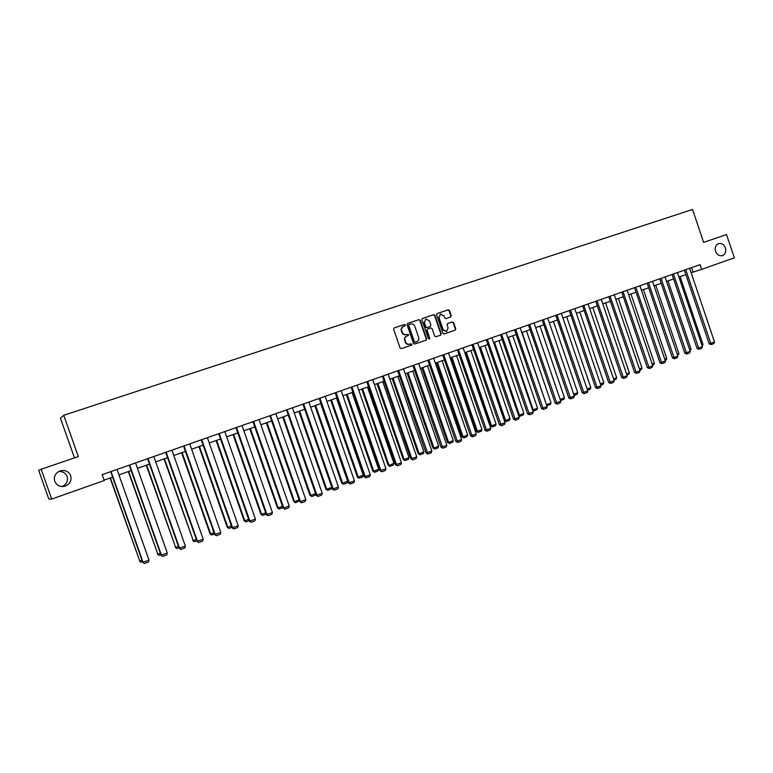 <?xml version="1.0" encoding="UTF-8"?>
<svg xmlns="http://www.w3.org/2000/svg" width="773" height="773" viewBox="0 0 773 773"><rect width="100%" height="100%" fill="white"/><g stroke="black" fill="none" stroke-linecap="round" stroke-linejoin="round"><path stroke-width="1.16" d="M405.41 324.969L404.492 324.476L394.23 327.907L393.621 329.269L400.056 347.937L401.371 348.642L411.603 345.125L412.028 344.178L409.787 344.14C407.844 344.565 406.443 343.811 405.574 341.879L405.042 340.333C404.53 338.265 405.178 336.815 406.956 335.984L408.299 335.53L408.714 334.574L406.472 334.525C404.54 334.96 403.139 334.207 402.26 332.264L401.718 330.709C401.216 328.67 401.844 327.23 403.612 326.38L404.984 325.926L405.41 324.969M404.762 325.993L405.023 325.124L404.105 324.631L394.037 328.003M411.265 345.241L411.632 344.314L410.724 343.821L409.381 344.275C407.458 344.7 406.057 343.956 405.187 342.024L405.042 340.333M408.028 335.617L408.328 334.719L406.472 334.525M715.605 251.341C717.102 254.81 719.373 256.25 722.436 255.641C725.354 254.278 726.34 251.708 725.412 247.93C723.924 244.432 721.634 243.002 718.552 243.63C715.663 245.012 714.687 247.573 715.605 251.341M54.728 481.289C56.719 485.57 60.139 487.212 64.98 486.227C69.937 484.198 71.831 480.7 70.681 475.743C68.642 471.395 65.154 469.762 60.217 470.863C55.414 472.95 53.579 476.419 54.728 481.289M61.975 486.575C66.536 484.526 68.256 481.183 67.154 476.564C65.608 472.989 62.787 471.308 58.709 471.511M450.669 316.998L451.248 315.664L449.49 310.533L448.205 309.828L437.16 313.529L436.59 314.862L442.91 333.231L444.185 333.936L455.191 330.158L455.761 328.825L453.635 322.631L452.36 321.926L447.654 323.529L447.074 324.863L448.137 327.945L446.562 331.52L443.142 329.646L438.987 317.558L440.513 314.002L443.992 315.877L444.678 317.887L445.963 318.592L450.669 316.998M703.623 242.393L726.533 234.548L734.35 257.805L701.671 269.352L700.087 264.637L102.171 474.651L104.239 480.497L51.704 499.068L41.153 469.279L78.324 456.553L63.734 415.275L692.54 209.473L703.623 242.393M420.251 320.341L418.947 319.636L407.68 323.404L407.071 324.757L413.478 343.328L414.782 344.033L426.02 340.178L426.619 338.825L420.251 320.341L418.56 319.79L407.487 323.501M422.435 318.466L433.663 314.708L434.948 315.413L441.267 333.801L440.687 335.134L435.943 336.767L434.648 336.071L432.078 328.593L430.783 327.897L427.614 328.969L427.025 330.313L429.701 338.11L429.286 339.057L428.377 338.564L421.913 319.78L422.416 318.476M63.734 415.275L60.458 418.251L74.469 457.867M51.704 499.068L48.834 499.058L38.65 470.342L41.153 469.279M691.149 272.734L701.671 269.352M104.104 480.13L112.645 477.115M118.945 474.883L131.178 470.564M137.459 468.351L149.489 464.1M155.74 461.887L167.577 457.703M173.79 455.51L185.452 451.393M191.627 449.21L203.096 445.161M209.251 442.987L220.537 438.996M226.663 436.832L237.775 432.909M243.862 430.754L254.8 426.889M260.868 424.754L271.623 420.947M277.662 418.811L288.252 415.072M294.262 412.946L304.688 409.265M310.669 407.158L320.93 403.525M326.882 401.429L336.989 397.853M342.912 395.766L352.865 392.249M358.759 390.162L368.557 386.703M374.422 384.625L384.075 381.224M389.911 379.156L399.409 375.804M405.226 373.746L414.579 370.441M420.367 368.402L429.575 365.146M435.344 363.107L444.407 359.909M450.147 357.88L459.075 354.72M464.786 352.71L473.588 349.599M479.27 347.589L487.937 344.526M493.599 342.526L502.131 339.511M507.764 337.521L516.171 334.554M521.785 332.574L530.065 329.646M535.65 327.675L543.805 324.786M549.371 322.824L557.41 319.983M562.947 318.032L570.861 315.229M576.368 313.287L584.175 310.533M589.664 308.591L597.345 305.876M602.814 303.944L610.38 301.267M615.82 299.344L623.289 296.716M628.7 294.793L636.053 292.204M641.445 290.29L648.692 287.74M654.064 285.836L661.205 283.314M666.548 281.43L673.583 278.937M678.916 277.063L685.844 274.608M691.613 267.613L693.101 272.048M403.4 326.467L403.226 326.535C401.467 327.375 400.839 328.825 401.342 330.863L401.718 330.709M406.096 334.67C404.163 335.105 402.752 334.351 401.873 332.409L401.342 330.863M406.801 336.042L406.579 336.129C404.791 336.96 404.153 338.41 404.656 340.468M425.681 340.294L426.213 338.961L419.855 320.495M409.236 324.496L408.811 325.443L414.425 341.743L415.333 342.236L416.724 341.753C418.502 340.922 419.15 339.473 418.647 337.415L414.811 326.303C413.942 324.36 412.54 323.607 410.618 324.032L409.236 324.496M408.83 324.65L408.811 325.443M416.724 341.753L414.946 342.371L414.028 341.879L408.424 325.597M422.319 318.524L433.663 314.708M440.33 335.26L440.861 333.936L434.542 315.568L433.257 314.862M427.566 328.989L426.619 330.467L429.701 338.11M429.073 339.086L429.295 338.245M429.411 320.843L425.894 318.959L424.348 322.544L425.817 326.824L427.121 327.53L430.29 326.457L430.88 325.114L429.411 320.843M425.73 319.027L424.348 322.544M429.943 326.593L426.725 327.684L425.421 326.979L423.952 322.699M440.359 314.06L438.987 317.558M446.388 331.578L442.726 329.8L438.581 317.713M454.824 330.284L455.345 328.969L453.22 322.785L451.944 322.08L447.528 323.578M450.408 317.085L450.833 315.828L449.074 310.698L447.789 309.992L436.987 313.616M110.104 478.014L139.816 561.198L110.423 477.898M142.503 561.739L141.092 562.29L139.816 561.198L142.019 560.357M141.092 562.29L139.42 561.053M117.023 469.433L149.015 560.135L142.686 562.261L144.396 563.527L143.102 562.415L111.032 471.53M110.713 471.646L142.686 562.261M149.015 560.135L148.532 561.932L144.396 563.527M128.308 471.578L157.847 554.26L128.666 471.453M160.823 554.685L159.093 555.352L157.847 554.26L160.34 553.304M159.093 555.352L157.402 554.125M146.29 465.23L175.655 547.41L146.686 465.085M178.911 547.709L176.872 548.492L175.655 547.41L178.437 546.337M176.872 548.492L175.181 547.294M135.546 462.921L167.297 553.082L161.006 555.198L162.726 556.444L161.46 555.333L129.632 464.998M129.265 465.133L161.006 555.198M167.297 553.082L166.813 554.869L162.726 556.444M153.837 456.495L185.365 546.115L179.094 548.221L180.834 549.448L179.597 548.337L148.001 458.553M147.595 458.689L179.094 548.221M185.365 546.115L184.863 547.893L180.834 549.448M164.06 458.949L193.26 540.636L164.494 458.795M196.786 540.82L194.448 541.728L193.26 540.636L196.303 539.457M194.448 541.728L192.738 540.53M181.616 452.746L210.082 533.863L210.643 533.94L182.09 452.582M214.44 534.017L211.812 535.032L210.643 533.94L213.966 532.665M211.812 535.032L210.082 533.863M198.961 446.62L227.233 527.263L227.822 527.331L199.473 446.436M231.881 527.292L228.963 528.423L227.822 527.331L231.407 525.949M228.963 528.423L227.233 527.263M171.915 450.147L203.202 539.235L196.97 541.332L198.719 542.54L197.511 541.429L166.147 452.176M165.693 452.34L196.97 541.332M203.202 539.235L202.7 541.003L198.719 542.54M189.762 443.886L220.827 532.442L214.623 534.52L216.382 535.718L215.203 534.607L184.061 445.886M183.578 446.06L214.623 534.52M220.827 532.442L220.315 534.201L216.382 535.718M207.396 437.692L238.239 525.727L232.064 527.795L233.833 528.983L232.673 527.872L201.772 439.663M201.241 439.847L232.064 527.795M238.239 525.727L237.726 527.476L233.833 528.983M216.102 440.562L244.171 520.741L244.799 520.799L216.653 440.368M249.119 520.654L245.92 521.891L244.799 520.799L248.645 519.311M245.92 521.891L244.171 520.741M224.817 431.566L255.438 519.089L249.293 521.157L251.08 522.316L249.95 521.205L219.261 433.518M218.691 433.721L249.293 521.157M255.438 519.089L254.916 520.838L251.08 522.316M233.04 434.581L260.916 514.306L261.583 514.335L233.63 434.368M266.144 514.093L262.675 515.427L261.583 514.335L265.68 512.76M262.675 515.427L260.916 514.306M242.036 425.517L272.434 512.538L266.318 514.586L268.115 515.736L267.004 514.625L236.538 427.45M235.939 427.662L266.318 514.586M272.434 512.538L271.912 514.277L268.115 515.736M249.785 428.667L277.468 507.938L278.164 507.958L250.404 428.445M282.947 507.542L279.237 509.049L278.164 507.958L282.512 506.286M279.237 509.049L277.468 507.938M259.052 419.546L289.228 506.054L283.14 508.103L284.957 509.233L283.865 508.122L253.621 421.449M252.974 421.681L283.14 508.103M289.228 506.054L288.706 507.784L284.957 509.233M266.337 422.812L293.827 501.638L294.552 501.648L266.985 422.589M299.431 500.73L295.605 502.74L294.552 501.648L299.141 499.88M295.605 502.74L293.827 501.638M275.855 413.642L305.828 499.658L299.769 501.696L301.596 502.808L300.533 501.696L270.492 415.526M269.816 415.768L299.769 501.696M305.828 499.658L305.296 501.377L301.596 502.808M282.696 417.034L309.992 495.416L310.756 495.416L283.382 416.792M315.732 494.005L315.394 495.116L311.79 496.508L310.756 495.416L315.577 493.561M311.79 496.508L309.992 495.416M292.474 407.806L322.235 493.329L316.205 495.358L318.032 496.459L316.998 495.348L287.17 409.671M286.454 409.922L316.205 495.358M322.235 493.329L321.694 495.049L318.032 496.459M298.871 411.323L325.984 489.27L326.776 489.251L299.586 411.072M331.839 487.367L331.346 488.961L327.781 490.343L326.776 489.251L331.82 487.309M327.781 490.343L325.984 489.27M308.891 402.037L338.439 487.077L332.438 489.096L334.284 490.179L333.269 489.067L303.654 403.883M302.91 404.144L332.438 489.096M338.439 487.077L337.907 488.787L334.284 490.179M314.853 405.68L341.782 483.193L342.613 483.154L315.606 405.41M320.698 403.612L347.647 481.212L347.116 482.883L343.599 484.246L341.782 483.193M343.599 484.246L342.613 483.154L347.647 481.212M325.124 396.336L354.469 480.893L348.497 482.903L350.343 483.975L349.348 482.864L319.935 398.163M319.162 398.433L348.497 482.903M354.469 480.893L353.928 482.594L350.343 483.975M330.66 400.095L357.406 477.173L358.266 477.125L331.443 399.815M336.477 398.037L363.242 475.211L362.711 476.873L359.232 478.216L357.406 477.173M359.232 478.216L358.266 477.125L363.242 475.211M341.164 390.703L370.306 474.786L364.363 476.786L366.228 477.849L365.252 476.738L336.042 392.5M335.231 392.79L364.363 476.786M370.306 474.786L369.765 476.477L366.228 477.849M346.294 394.568L372.857 471.23L373.746 471.172L347.096 394.288M352.082 392.52L378.664 469.279L378.132 470.931L374.683 472.264L372.857 471.23M374.683 472.264L373.746 471.172L378.664 469.279M357.02 385.138L385.969 468.747L380.045 470.738L381.92 471.781L380.963 470.67L351.957 386.915M351.116 387.205L380.045 470.738M385.969 468.747L385.418 470.438L381.92 471.781M361.745 389.109L388.133 465.356L389.051 465.278L362.585 388.809M367.504 387.07L393.921 463.404L393.38 465.056L389.969 466.37L388.133 465.356M389.969 466.37L389.051 465.278L393.921 463.404M372.692 379.63L401.448 462.776L395.554 464.757L397.438 465.79L396.501 464.679L367.687 381.389M366.817 381.688L395.554 464.757M401.448 462.776L400.897 464.457L397.438 465.79M377.021 383.708L403.245 459.539L404.182 459.452L377.891 383.408M382.761 381.688L408.994 457.606L408.453 459.249L405.091 460.544L403.245 459.539M405.091 460.544L404.182 459.452L408.994 457.606M388.191 374.19L416.753 456.872L410.888 458.843L412.782 459.867L411.864 458.756L383.244 375.92M382.345 376.238L410.888 458.843M416.753 456.872L416.193 458.544L412.782 459.867M392.143 378.374L418.183 453.79L419.15 453.693L393.032 378.055M397.853 376.354L423.913 451.867L423.362 453.5L420.039 454.785L418.183 453.79M420.039 454.785L419.15 453.693L423.913 451.867M403.516 368.798L431.885 451.036L426.049 452.997L427.952 454.002L398.626 370.518M397.699 370.847L426.049 452.997M431.885 451.036L431.324 452.698L427.952 454.002M407.081 373.088L432.957 448.108L433.953 448.002L408.009 372.77M412.772 371.079L438.668 446.185L438.117 447.818L434.822 449.084L432.957 448.108M434.822 449.084L433.953 448.002L438.668 446.185M418.676 363.484L446.852 445.267L441.045 447.219L442.948 448.214L413.835 365.185M412.879 365.513L441.045 447.219M446.852 445.267L446.292 446.92L442.948 448.214M421.865 367.871L447.577 442.485L448.591 442.369L422.812 367.533M427.527 365.871L453.249 440.571L452.698 442.195L449.442 443.451L447.577 442.485M449.442 443.451L448.591 442.369L453.249 440.571M433.653 358.218L461.645 439.557L455.867 441.499L457.78 442.485L428.87 359.899M427.884 360.247L455.867 441.499M461.645 439.557L461.085 441.209L457.78 442.485M436.484 362.701L462.032 436.919L463.075 436.793L437.46 362.363M442.127 360.711L467.684 435.015L467.124 436.639L463.906 437.876L462.032 436.919M463.906 437.876L463.075 436.793L467.684 435.015M448.475 353.01L476.284 433.914L470.525 435.846L472.448 436.822L443.741 354.672M442.736 355.029L470.525 435.846M476.284 433.914L475.714 435.557L472.448 436.822M450.949 357.59L476.323 431.421L477.395 431.276L451.954 357.242M456.563 355.609L481.956 429.527L481.395 431.141L478.207 432.368L476.323 431.421M478.207 432.368L477.395 431.276L481.956 429.527M463.133 347.869L490.758 428.329L485.029 430.261L486.951 431.218L458.447 349.512M457.413 349.869L485.029 430.261M490.758 428.329L490.188 429.972L486.951 431.218M465.259 352.536L490.469 425.981L491.57 425.826L466.283 352.179M470.844 350.565L496.073 424.087L495.512 425.691L492.362 426.909L490.469 425.981M492.362 426.909L491.57 425.826L496.073 424.087M477.627 342.777L505.069 422.812L499.368 424.735L501.3 425.672L472.999 344.4M471.936 344.777L499.368 424.735M505.069 422.812L504.498 424.445L501.3 425.672M479.415 347.541L504.469 420.599L505.59 420.435L480.458 347.164M484.971 345.579L510.045 418.715L509.484 420.309L506.363 421.517L504.469 420.599M506.363 421.517L505.59 420.435L510.045 418.715M491.957 337.743L519.224 417.343L513.552 419.256L515.485 420.193L487.377 339.347M486.294 339.734L513.552 419.256M519.224 417.343L518.654 418.976L515.485 420.193M518.509 415.236L519.456 415.091L494.488 342.217M498.952 340.632L523.872 413.391L523.302 414.985L519.756 416.241L518.577 415.449M520.21 416.174L519.456 415.091L523.872 413.391M506.141 332.757L533.235 411.941L527.582 413.855L529.524 414.772L501.609 334.351M500.498 334.738L527.582 413.855M533.235 411.941L532.655 413.565L529.524 414.772M532.539 409.912L533.177 409.816L508.363 337.308M512.779 335.753L537.544 408.134L536.974 409.719L533.921 410.898L532.732 410.482M533.921 410.898L533.177 409.816L537.544 408.134M520.161 327.829L547.091 406.598L541.458 408.502L543.409 409.41L515.688 329.404M514.547 329.8L541.458 408.502M547.091 406.598L546.511 408.212L543.409 409.41M546.424 404.646L522.094 332.458M526.471 330.912L551.072 402.926L550.502 404.501L546.733 405.564M547.477 405.67L546.753 404.588L551.072 402.926M534.046 322.959L560.792 401.313L555.188 403.206L557.149 404.105L529.611 324.515M528.452 324.921L555.188 403.206M560.792 401.313L560.212 402.926L557.149 404.105M560.154 399.419L535.689 327.655M540.008 326.129L564.464 397.776L563.884 399.341L560.541 400.559M560.898 400.501L560.183 399.419L564.464 397.776M547.767 318.138L574.358 396.085L568.773 397.969L570.745 398.858L543.39 319.674M542.202 320.09L568.773 397.969M574.358 396.085L573.769 397.689L570.745 398.858M553.41 321.394L577.711 392.674L577.131 394.24L574.117 395.389M573.721 394.211L577.711 392.674M561.353 313.365L587.77 390.906L582.224 392.781L584.185 393.66L557.014 314.891M555.816 315.316L582.224 392.781M587.77 390.906L587.18 392.5L584.185 393.66M566.667 316.717L590.823 387.631L590.243 389.186L587.538 390.23M587.142 389.041L590.823 387.631M574.793 308.649L601.046 385.785L595.519 387.65L597.49 388.519L570.503 310.157M569.276 310.582L595.519 387.65M601.046 385.785L600.457 387.379L597.49 388.519M579.789 312.079L603.8 382.635L603.22 384.191L600.814 385.109M600.418 383.93L603.8 382.635M588.089 303.973L614.187 380.722L608.68 382.577L610.66 383.437L583.847 305.47M582.6 305.905L608.68 382.577M614.187 380.722L613.588 382.306L610.66 383.437M592.785 307.49L616.641 377.688L616.062 379.234L613.955 380.045M613.559 378.876L616.641 377.688M601.249 299.354L627.183 375.707L621.705 377.562L623.685 378.403L597.046 300.832M595.78 301.277L621.705 377.562M627.183 375.707L626.584 377.282L623.685 378.403M605.636 302.948L629.357 372.799L628.768 374.345L626.961 375.04M626.555 373.871L629.357 372.799M614.274 294.784L640.044 370.75L634.594 372.586L636.575 373.427L610.119 296.243M608.824 296.687L634.594 372.586M640.044 370.75L639.455 372.315L636.575 373.427M618.361 298.455L641.938 367.958L641.358 369.494L639.822 370.083M639.426 368.924L641.938 367.958M627.164 290.252L652.779 365.842L647.349 367.668L649.339 368.499L623.048 291.701M621.743 292.155L647.349 367.668M652.779 365.842L652.18 367.397L649.339 368.499M630.961 294.001L654.393 363.155L653.803 364.692L652.557 365.175M652.161 364.015L654.393 363.155M639.918 285.768L665.379 360.981L659.968 362.808L661.968 363.619L635.841 287.208M634.517 287.672L659.968 362.808M665.379 360.981L664.78 362.537L661.968 363.619M643.426 289.595L666.722 358.411L666.133 359.938L665.157 360.315M664.77 359.165L666.722 358.411M652.547 281.333L677.853 356.169L672.462 357.986L674.462 358.798L648.508 282.754M647.165 283.227L672.462 357.986M677.853 356.169L677.254 357.715L674.462 358.798M655.775 285.237L678.936 353.715L677.631 355.512M677.245 354.363L678.936 353.715M665.041 276.947L690.202 351.406L684.83 353.213L686.839 354.015L661.05 278.348M659.688 278.831L684.83 353.213M690.202 351.406L689.593 352.952L686.839 354.015M667.998 280.918L691.023 349.067L689.98 350.749M689.593 349.618L691.023 349.067M677.409 272.608L702.415 346.691L697.072 348.497L699.082 349.28L673.457 273.99M672.075 274.473L697.072 348.497M702.415 346.691L701.816 348.227L699.082 349.28M680.095 276.637L702.986 344.458L702.203 346.043M701.816 344.913L702.986 344.458M689.651 268.299L714.513 342.024L709.199 343.821L711.208 344.603L685.738 269.68M684.347 270.164L709.199 343.821M714.513 342.024L713.914 343.56L711.208 344.603M62.323 486.594L64.98 486.227"/></g></svg>
